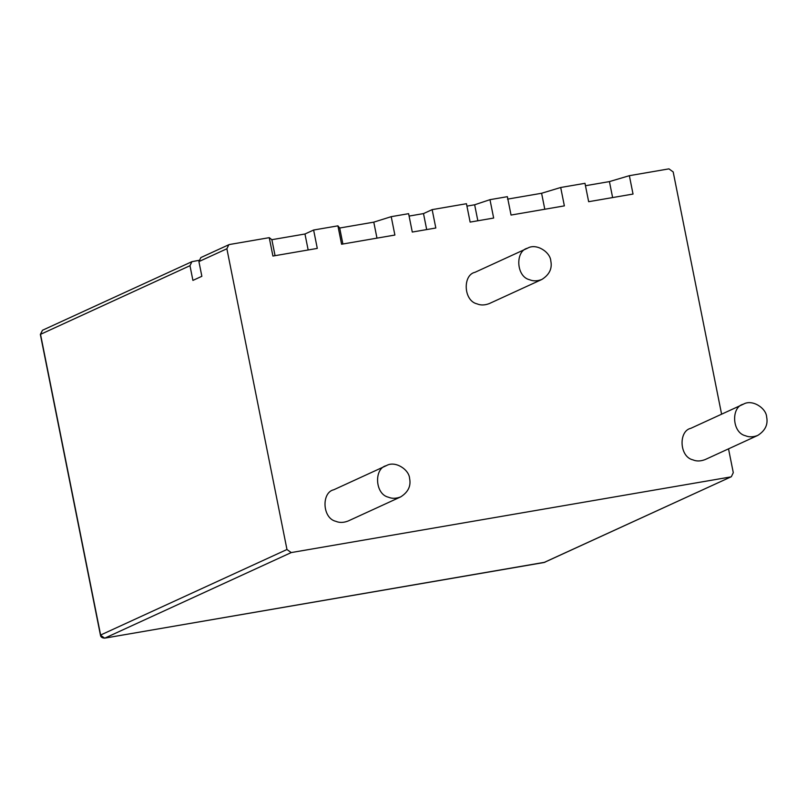 <?xml version="1.0" encoding="UTF-8"?>
<svg xmlns="http://www.w3.org/2000/svg" width="807" height="807" viewBox="0 0 807 807"><rect width="100%" height="100%" fill="white"/><g stroke="black" fill="none" stroke-linecap="round" stroke-linejoin="round"><path stroke-width="1.21" d="M705.187 459.556C700.637 461.322 696.542 461.422 692.9 459.859C679.272 456.812 678.394 430.918 690.853 428.305L743.408 404.176C730.95 406.789 731.838 432.683 745.456 435.74C749.098 437.293 753.193 437.192 757.753 435.427C765.218 430.686 768.183 424.553 766.65 417.037C766.226 408.09 752.205 398.93 743.408 404.176M541.921 279.434L489.355 303.553C484.805 305.318 480.7 305.419 477.058 303.866C463.44 300.809 462.552 274.915 475.01 272.302L527.576 248.183C515.118 250.795 515.996 276.69 529.624 279.747C533.266 281.3 537.361 281.199 541.911 279.434C549.375 274.683 552.351 268.549 550.818 261.044C550.384 252.097 536.373 242.927 527.576 248.183M400.706 496.89L348.14 521.009C343.59 522.775 339.485 522.875 335.843 521.322C322.225 518.265 321.337 492.371 333.795 489.758L386.361 465.639C373.903 468.252 374.791 494.146 388.409 497.203C392.051 498.756 396.146 498.655 400.696 496.89C408.171 492.139 411.136 486.006 409.603 478.501C409.169 469.553 395.158 460.383 386.361 465.639M228.825 244.733L200.862 257.564L198.915 261.589L226.878 248.758L228.825 244.733L229.662 244.481L269.245 237.661L271.868 239.689L304.965 234L313.62 230.025L317.292 248.405L272.917 256.041L269.245 237.661M198.915 261.589L201.861 276.297L192.913 280.402L189.978 265.695L191.915 261.67L198.875 260.358M337.911 225.849L339.697 228.018L373.782 222.147L391.213 216.669L394.885 235.049L341.583 244.228L337.911 225.849L313.62 230.025M409.099 216.074L423.493 213.593L432.149 209.628L435.82 228.008L412.286 232.053L408.614 213.673L391.213 216.669M466.93 206.118L474.647 204.786L489.98 199.672L493.652 218.051L470.128 222.096L466.456 203.717L432.149 209.628M507.512 199.137L541.598 193.266L560.694 187.496L564.365 205.876L511.053 215.055L507.381 196.676L489.98 199.672M585.458 185.721L609.426 181.595L629.359 175.684L633.031 194.053L588.656 201.7L584.984 183.32L560.694 187.496M721.599 414.193L673.189 171.941L668.942 168.865L629.359 175.684M728.519 448.843L733.291 472.68L731.344 476.705L543.958 562.529M104.648 638.135L100.441 635.159C100.704 637.066 102.146 638.055 104.769 638.135L544.987 562.237M731.344 476.705L544.15 562.489L104.87 638.105L291.226 552.573L286.969 549.506L100.623 635.028L40.521 334.29L42.468 330.265L40.35 334.421L189.978 265.695M226.878 248.758L286.969 549.506M291.226 552.573L730.506 476.967M541.598 193.266L544.796 209.245M304.965 234L308.163 249.978M271.868 239.689L275.066 255.678M474.647 204.786L477.845 220.765M609.426 181.595L612.624 197.574M373.782 222.147L376.98 238.136M339.697 228.018L342.894 243.996M423.493 213.593L426.691 229.571M705.197 459.556L757.753 435.427M191.915 261.67L42.468 330.265M40.35 334.421L100.441 635.159"/></g></svg>
